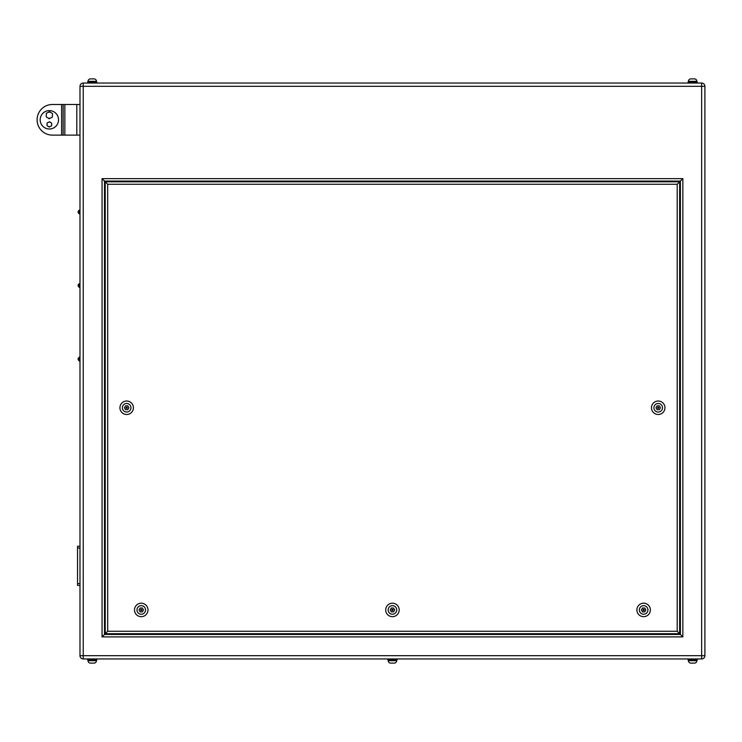 <?xml version="1.0" encoding="UTF-8"?>
<svg xmlns="http://www.w3.org/2000/svg" width="742" height="742" viewBox="0 0 742 742"><rect width="100%" height="100%" fill="white"/><g stroke="black" fill="none" stroke-linecap="round" stroke-linejoin="round"><path stroke-width="1.11" d="M40.161 119.805A9.192 9.192 0 0 1 49.352 110.623A9.192 9.192 0 0 1 58.544 119.805A9.192 9.192 0 0 1 49.352 128.997A9.192 9.192 0 0 1 40.161 119.805M63.135 135.127L52.413 135.127A15.313 15.313 0 0 1 37.1 119.805A15.313 15.313 0 0 1 52.413 104.492L61.605 104.492L61.605 135.127L61.605 104.492L63.135 104.492L63.135 135.127L79.988 135.127M47.692 117.783A3.061 3.061 0 0 0 50.753 117.941M51.013 112.645A3.061 3.061 0 0 0 47.961 112.487M48.128 126.353A2.3 2.3 0 0 0 50.428 126.437M50.577 122.458A2.3 2.3 0 0 0 48.276 122.374M78.151 359.054L78.151 359.759L78.151 359.054M78.151 285.531L78.151 284.826L78.151 285.531M78.151 212.017L78.151 212.722L78.151 212.017M96.46 81.945L96.46 81.332L88.02 81.332A2.449 2.449 0 0 1 90.468 78.884L94.011 78.884A2.449 2.449 0 0 1 96.46 81.332A2.449 2.449 0 0 0 94.011 78.884L93.687 78.884M90.793 78.884L90.468 78.884A2.449 2.449 0 0 0 88.02 81.332L88.02 81.945L88.02 81.332M696.868 81.945L696.868 81.332L688.428 81.332A2.449 2.449 0 0 1 690.876 78.884L694.419 78.884A2.449 2.449 0 0 1 696.868 81.332A2.449 2.449 0 0 0 694.419 78.884L694.095 78.884M692.648 78.884L690.876 78.884A2.449 2.449 0 0 0 688.428 81.332L688.428 81.945M697.23 83.048L697.23 81.945L688.066 81.945L688.066 83.048M96.822 81.945L96.822 83.048L96.822 81.945L87.658 81.945L87.658 83.048L87.658 81.945M88.02 660.668L88.02 660.055L88.02 660.668L96.46 660.668A2.449 2.449 0 0 1 94.011 663.116L90.468 663.116A2.449 2.449 0 0 1 88.02 660.668A2.449 2.449 0 0 0 90.468 663.116L90.793 663.116M93.687 663.116L94.011 663.116A2.449 2.449 0 0 0 96.46 660.668L96.46 660.055M396.664 660.055L396.664 660.668A2.449 2.449 0 0 1 394.215 663.116A2.449 2.449 0 0 0 396.664 660.668L388.224 660.668A2.449 2.449 0 0 0 390.672 663.116L394.215 663.116L390.672 663.116A2.449 2.449 0 0 1 388.224 660.668L388.224 660.055M688.428 660.055L688.428 660.668L696.868 660.668A2.449 2.449 0 0 1 694.419 663.116L690.876 663.116A2.449 2.449 0 0 1 688.428 660.668A2.449 2.449 0 0 0 690.876 663.116L692.648 663.116M694.095 663.116L694.419 663.116A2.449 2.449 0 0 0 696.868 660.668L696.868 660.055M697.23 658.952L697.23 660.055L688.066 660.055L688.066 658.952M397.026 658.952L397.026 660.055L387.862 660.055L387.862 658.952M96.822 660.055L96.822 658.952L96.822 660.055L87.658 660.055L87.658 658.952L87.658 660.055M657.607 407.757A0.612 0.612 0 0 0 658.219 408.369A0.612 0.612 0 0 0 658.831 407.757A0.612 0.612 0 0 0 658.219 407.145A0.612 0.612 0 0 0 657.607 407.757M126.057 407.757A0.612 0.612 0 0 0 126.669 408.369A0.612 0.612 0 0 0 127.281 407.757A0.612 0.612 0 0 0 126.669 407.145A0.612 0.612 0 0 0 126.057 407.757M664.953 407.757A6.743 6.743 0 0 1 658.219 414.5A6.743 6.743 0 0 1 651.476 407.757A6.743 6.743 0 0 1 658.219 401.023A6.743 6.743 0 0 1 664.953 407.757A6.743 6.743 0 0 0 658.219 401.023A6.743 6.743 0 0 0 651.476 407.757M133.412 407.757A6.743 6.743 0 0 1 126.669 414.5A6.743 6.743 0 0 1 119.935 407.757A6.743 6.743 0 0 1 126.669 401.023A6.743 6.743 0 0 1 133.412 407.757A6.743 6.743 0 0 0 126.669 401.023A6.743 6.743 0 0 0 119.935 407.757M140.637 609.933A0.612 0.612 0 0 0 141.249 610.555A0.612 0.612 0 0 0 141.861 609.933A0.612 0.612 0 0 0 141.249 609.321A0.612 0.612 0 0 0 140.637 609.933M391.832 609.933A0.612 0.612 0 0 0 392.444 610.555A0.612 0.612 0 0 0 393.056 609.933A0.612 0.612 0 0 0 392.444 609.321A0.612 0.612 0 0 0 391.832 609.933M643.017 609.933A0.612 0.612 0 0 0 643.629 610.555A0.612 0.612 0 0 0 644.251 609.933A0.612 0.612 0 0 0 643.629 609.321A0.612 0.612 0 0 0 643.017 609.933M650.372 609.933A6.743 6.743 0 0 1 643.629 616.676A6.743 6.743 0 0 1 636.896 609.933A6.743 6.743 0 0 0 643.629 616.676A6.743 6.743 0 0 0 650.372 609.933A6.743 6.743 0 0 0 643.629 603.2A6.743 6.743 0 0 0 636.896 609.933A6.743 6.743 0 0 1 643.629 603.2A6.743 6.743 0 0 1 650.372 609.933A6.743 6.743 0 0 0 643.629 603.2A6.743 6.743 0 0 0 636.896 609.933M399.187 609.933A6.743 6.743 0 0 1 392.444 616.676A6.743 6.743 0 0 1 385.701 609.933A6.743 6.743 0 0 1 392.444 603.2A6.743 6.743 0 0 1 399.187 609.933A6.743 6.743 0 0 0 392.444 603.2A6.743 6.743 0 0 0 385.701 609.933M147.992 609.933A6.743 6.743 0 0 1 141.249 616.676A6.743 6.743 0 0 1 134.515 609.933A6.743 6.743 0 0 1 141.249 603.2A6.743 6.743 0 0 1 147.992 609.933A6.743 6.743 0 0 0 141.249 603.2A6.743 6.743 0 0 0 134.515 609.933M79.988 655.687L79.988 86.313A3.256 3.256 0 0 1 83.243 83.048L701.644 83.048L701.644 86.313L83.243 86.313L83.243 655.687L701.644 655.687L701.644 86.313L704.9 86.313L704.9 655.687A3.256 3.256 0 0 1 701.644 658.952L83.243 658.952A3.256 3.256 0 0 1 79.988 655.687A3.256 3.256 0 0 0 83.243 658.952A3.256 3.256 0 0 1 79.988 655.687L83.243 655.687L83.243 658.952M704.9 86.313A3.256 3.256 0 0 0 701.644 83.048A3.256 3.256 0 0 1 704.9 86.313M680.395 634.447L680.395 181.076L104.492 181.076L104.492 634.447L680.395 634.447L682.844 636.896L102.044 636.896L104.492 634.447M677.205 184.257L107.683 184.257L105.225 181.809L105.225 633.705L105.225 181.809L679.663 181.809L679.663 633.705L105.225 633.705L107.683 631.256L677.205 631.256L677.205 184.257L679.663 181.809M105.225 181.809L105.225 633.705M680.395 181.076L682.844 178.627L682.844 636.896M104.492 181.076L102.044 178.627L682.844 178.627M679.663 633.705L677.205 631.256M645.865 609.933L644.752 608.004L642.516 608.004L641.403 609.933L642.516 611.872L644.752 611.872L645.865 609.933M393.557 608.004L391.331 608.004L390.218 609.933L391.331 611.872L393.557 611.872L394.67 609.933L393.557 608.004M142.362 608.004L140.136 608.004L139.023 609.933L140.136 611.872L142.362 611.872L143.484 609.933L142.362 608.004M659.332 405.828L657.097 405.828L655.984 407.757L657.097 409.686L659.332 409.686L660.445 407.757L659.332 405.828M125.556 405.828L124.443 407.757L125.556 409.686L127.782 409.686L128.904 407.757L127.782 405.828L125.556 405.828M79.988 585.429L77.539 585.429L77.539 546.223L79.988 546.223M63.135 104.492L79.988 104.492M47.006 125.639L49.25 127.058L51.597 125.815L51.699 123.163L49.454 121.753L47.108 122.996L47.006 125.639M46.208 116.828L49.176 118.748L52.32 117.134L52.506 113.6L49.529 111.68L46.384 113.294L46.208 116.828M79.988 357.125L79.375 357.125L79.375 360.983L78.151 359.759L79.375 360.983M79.988 283.602L79.375 283.602L79.375 287.46L78.151 286.236L79.988 287.46M79.375 210.088L78.151 211.312L79.988 210.088L79.375 210.088L79.375 213.946L78.151 212.722L79.375 213.946M653.925 407.757A4.285 4.285 0 0 0 658.219 412.051A4.285 4.285 0 0 0 662.504 407.757A4.285 4.285 0 0 0 658.219 403.472A4.285 4.285 0 0 0 653.925 407.757M122.384 407.757A4.285 4.285 0 0 0 126.669 412.051A4.285 4.285 0 0 0 130.963 407.757A4.285 4.285 0 0 0 126.669 403.472A4.285 4.285 0 0 0 122.384 407.757M639.344 609.933A4.285 4.285 0 0 0 643.629 614.228A4.285 4.285 0 0 0 647.924 609.933A4.285 4.285 0 0 0 643.629 605.648A4.285 4.285 0 0 0 639.344 609.933M388.159 609.933A4.285 4.285 0 0 0 392.444 614.228A4.285 4.285 0 0 0 396.729 609.933A4.285 4.285 0 0 0 392.444 605.648A4.285 4.285 0 0 0 388.159 609.933M136.964 609.933A4.285 4.285 0 0 0 141.249 614.228A4.285 4.285 0 0 0 145.543 609.933A4.285 4.285 0 0 0 141.249 605.648A4.285 4.285 0 0 0 136.964 609.933M102.044 636.896L102.044 178.627M83.243 86.313L79.988 86.313A3.256 3.256 0 0 1 83.243 83.048L83.243 86.313M701.644 655.687L704.9 655.687A3.256 3.256 0 0 1 701.644 658.952L701.644 655.687M107.683 184.257L107.683 631.256M77.539 548.06L79.988 548.06M77.539 583.592L79.988 583.592M76.797 104.492L76.797 135.127M64.851 104.492L64.851 135.127M79.375 283.602L78.151 284.826L79.375 283.602M79.375 357.125L78.151 358.349L79.375 357.125"/></g></svg>

